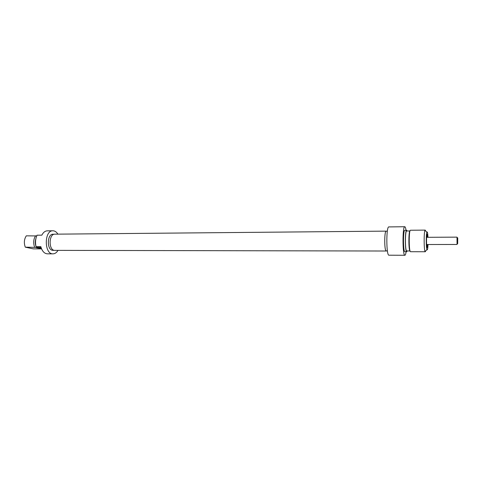 <?xml version="1.0" encoding="UTF-8"?>
<svg xmlns="http://www.w3.org/2000/svg" width="482" height="482" viewBox="0 0 482 482"><rect width="100%" height="100%" fill="white"/><g stroke="black" fill="none" stroke-linecap="round" stroke-linejoin="round"><path stroke-width="0.72" d="M36.722 235.933L26.299 235.837C24.13 239.193 23.793 242.97 25.287 247.164L38.379 247.447L36.054 246.676L40.843 246.676C42.151 251.206 44.32 253.592 47.344 253.827L53.014 253.845C44.133 254.454 44.043 230.245 52.93 230.782C54.858 230.818 56.514 231.938 57.9 234.15M52.93 230.782L47.254 230.848C45.061 230.944 43.26 232.384 41.838 235.156L37.054 235.198C35.445 238.717 35.114 242.548 36.054 246.676M40.163 246.917L39.542 246.905L40.169 246.868M40.114 246.911L40.729 246.983M40.458 247.097L38.464 246.856L40.114 246.862M40.982 247.194L39.765 247.139L40.964 247.139M41.042 247.399L40.669 247.338L41 247.26M41.579 248.875L33.276 248.869L25.287 247.164M41.175 247.82L36.626 247.808L41.398 248.441M41.283 248.122L37.102 247.634M57.961 250.447C56.593 252.664 54.948 253.797 53.014 253.845M35.602 235.758C33.463 239.138 33.125 242.94 34.602 247.164M54.327 250.387L52.442 250.315C46.609 249.495 47.182 233.842 53.014 234.24L54.267 234.234M35.867 238.759C35.066 241.175 35.078 243.591 35.897 246.001M36.192 246.712L36.602 247.447M386.462 250.953L386.082 250.929C384.202 249.929 384.335 230.565 386.215 231.125L386.389 231.185M386.215 231.125L54.809 234.174C48.959 233.77 48.387 249.537 54.237 250.369L386.287 251.014M410.08 250.995L406.567 250.905C405.007 249.899 405.103 230.432 406.663 230.999L410.007 230.968C408.531 230.98 408.501 249.947 409.977 250.911M425.696 231.053L425.226 230.107L424.967 230.396C423.841 232.342 423.907 249.519 425.046 251.453L425.305 251.743L425.769 250.797M428.01 244.525C427.805 248.718 427.456 250.441 426.968 249.7C426.04 248.055 425.986 233.788 426.901 232.137C427.383 231.39 427.745 233.113 427.986 237.301M427.106 244.525L426.829 246.579M426.787 235.252L427.076 237.307M427.709 237.307L427.287 234.505C426.227 232.011 426.293 249.833 427.335 247.326L427.733 244.525M425.305 251.743L410.568 251.712C408.85 252.297 408.766 229.679 410.483 230.245L425.226 230.107M387.414 250.959L386.082 250.869C384.22 249.875 384.347 230.631 386.215 231.185L387.341 231.173M407.236 250.989L406.736 251.706C404.958 252.291 404.874 229.715 406.657 230.282L407.157 230.992M406.736 251.706L404.904 251.7C403.091 252.285 403.006 229.733 404.82 230.3L406.657 230.282M404.79 226.733L388.872 226.914C386.088 226.148 386.203 256.002 388.98 255.201L404.898 255.267C402.482 256.075 402.368 225.95 404.79 226.733C405.266 226.781 405.687 227.968 406.055 230.288M406.133 251.7C405.79 254.026 405.374 255.213 404.898 255.267M426.889 244.525L426.678 245.404M426.642 236.427L426.865 237.307M426.787 244.525L426.63 244.904M426.6 236.933L426.757 237.307M457.737 237.897L457.683 243.627L457.737 237.897M457.014 237.409L457.044 244.205M426.901 232.137L424.967 230.396M426.968 249.7L425.046 251.453M426.901 246.935L427.335 247.326M426.859 234.903L427.287 234.505M457.659 237.975L456.87 237.277M457.683 243.627L456.894 244.338M456.93 237.138L426.576 237.313M456.954 244.47L426.606 244.525"/></g></svg>
